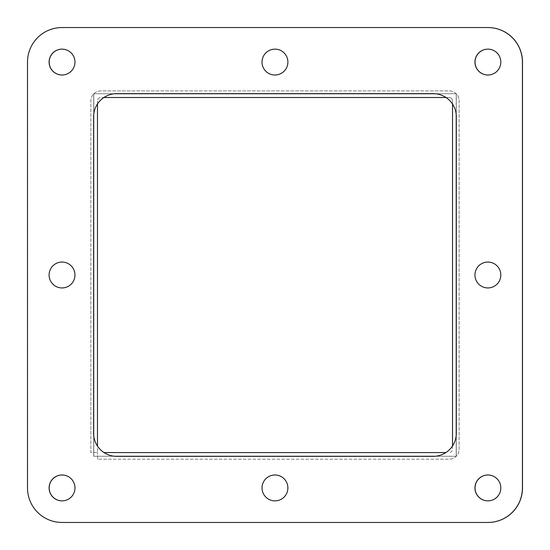 <?xml version="1.0" encoding="UTF-8"?>
<svg xmlns="http://www.w3.org/2000/svg" width="550" height="550" viewBox="0 0 550 550"><rect width="100%" height="100%" fill="white"/><g stroke="black" fill="none" stroke-linecap="round" stroke-linejoin="round"><path stroke-width="0.41" stroke-dasharray="2.75 2.06" d="M474.946 487.926A12.939 12.939 0 0 0 487.877 500.864A12.939 12.939 0 0 0 500.816 487.926A12.939 12.939 0 0 0 487.877 474.987A12.939 12.939 0 0 0 474.946 487.926A12.939 12.939 0 0 0 487.877 500.864A12.939 12.939 0 0 0 500.816 487.926A12.939 12.939 0 0 0 487.877 474.987A12.939 12.939 0 0 0 474.946 487.926A12.939 12.939 0 0 1 487.877 474.987A12.939 12.939 0 0 1 500.816 487.926A12.939 12.939 0 0 1 487.877 500.864A12.939 12.939 0 0 1 474.946 487.926M49.094 487.926A12.939 12.939 0 0 0 62.026 500.864A12.939 12.939 0 0 0 74.965 487.926A12.939 12.939 0 0 0 62.026 474.987A12.939 12.939 0 0 0 49.094 487.926A12.939 12.939 0 0 0 62.026 500.864A12.939 12.939 0 0 0 74.965 487.926A12.939 12.939 0 0 0 62.026 474.987A12.939 12.939 0 0 0 49.094 487.926A12.939 12.939 0 0 1 62.026 474.987A12.939 12.939 0 0 1 74.965 487.926A12.939 12.939 0 0 1 62.026 500.864A12.939 12.939 0 0 1 49.094 487.926M474.946 62.074A12.939 12.939 0 0 0 487.877 75.013A12.939 12.939 0 0 0 500.816 62.074A12.939 12.939 0 0 0 487.877 49.136A12.939 12.939 0 0 0 474.946 62.074A12.939 12.939 0 0 0 487.877 75.013A12.939 12.939 0 0 0 500.816 62.074A12.939 12.939 0 0 0 487.877 49.136A12.939 12.939 0 0 0 474.946 62.074A12.939 12.939 0 0 1 487.877 49.136A12.939 12.939 0 0 1 500.816 62.074A12.939 12.939 0 0 1 487.877 75.013A12.939 12.939 0 0 1 474.946 62.074M49.094 62.074A12.939 12.939 0 0 0 62.026 75.013A12.939 12.939 0 0 0 74.965 62.074A12.939 12.939 0 0 0 62.026 49.136A12.939 12.939 0 0 0 49.094 62.074A12.939 12.939 0 0 0 62.026 75.013A12.939 12.939 0 0 0 74.965 62.074A12.939 12.939 0 0 0 62.026 49.136A12.939 12.939 0 0 0 49.094 62.074A12.939 12.939 0 0 1 62.026 49.136A12.939 12.939 0 0 1 74.965 62.074A12.939 12.939 0 0 1 62.026 75.013A12.939 12.939 0 0 1 49.094 62.074M62.026 522.452A34.526 34.526 0 0 1 27.5 487.926A34.526 34.526 0 0 0 62.026 522.452L487.877 522.452A34.526 34.526 0 0 0 522.411 487.926A34.526 34.526 0 0 1 487.877 522.452A34.526 34.526 0 0 0 522.411 487.926L522.411 62.074A34.526 34.526 0 0 0 487.877 27.548A34.526 34.526 0 0 1 522.411 62.074A34.526 34.526 0 0 0 487.877 27.548L62.026 27.548A34.526 34.526 0 0 0 27.5 62.074A34.526 34.526 0 0 1 62.026 27.548A34.526 34.526 0 0 0 27.5 62.074L27.5 487.926A34.526 34.526 0 0 0 62.026 522.452L487.877 522.452M93.699 435.38L93.699 456.252L114.572 456.252M435.332 456.252L456.204 456.252L456.204 435.38M114.572 93.748L93.699 93.748L93.699 114.62M456.204 114.62L456.204 93.748L435.332 93.748M456.204 456.252L456.204 93.748L93.699 93.748L93.699 456.252L456.204 456.252M445.913 452.567L103.998 452.567M97.57 459.195L97.57 452.567L97.57 459.195L449.206 459.195L97.57 459.195M452.519 445.954L452.519 449.254A3.314 3.314 0 0 1 449.206 452.567A3.314 3.314 0 0 0 452.519 449.254L452.519 100.836A3.314 3.314 0 0 0 449.206 97.522L100.794 97.522A3.314 3.314 0 0 0 97.481 100.836L97.481 452.478L90.846 452.478L90.846 100.836A9.941 9.941 0 0 1 100.794 90.894L449.206 90.894A9.941 9.941 0 0 1 459.154 100.836L459.154 449.254A9.941 9.941 0 0 1 449.206 459.195A9.941 9.941 0 0 0 459.154 449.254L459.154 100.836A9.941 9.941 0 0 0 449.206 90.894L100.794 90.894A9.941 9.941 0 0 0 90.846 100.836L90.846 452.478L97.481 452.478L97.481 446.098M97.481 103.902L97.481 100.836A3.314 3.314 0 0 1 100.794 97.522L103.861 97.522M452.519 104.046L452.519 100.836A3.314 3.314 0 0 0 449.206 97.522L446.05 97.522M487.926 49.136A12.939 12.939 0 0 1 500.906 62.074A12.939 12.939 0 0 1 487.974 75.013A12.939 12.939 0 0 1 475.035 62.074A12.939 12.939 0 0 1 487.974 49.136A12.939 12.939 0 0 1 500.906 62.074A12.939 12.939 0 0 1 487.926 75.013M62.074 49.136A12.939 12.939 0 0 1 75.054 62.074A12.939 12.939 0 0 1 62.123 75.013A12.939 12.939 0 0 1 49.184 62.074A12.939 12.939 0 0 1 62.123 49.136A12.939 12.939 0 0 1 75.054 62.074A12.939 12.939 0 0 1 62.074 75.013M487.926 474.987A12.939 12.939 0 0 1 500.906 487.926A12.939 12.939 0 0 1 487.974 500.864A12.939 12.939 0 0 1 475.035 487.926A12.939 12.939 0 0 1 487.974 474.987A12.939 12.939 0 0 1 500.906 487.926A12.939 12.939 0 0 1 487.926 500.864M62.074 474.987A12.939 12.939 0 0 1 75.054 487.926A12.939 12.939 0 0 1 62.123 500.864A12.939 12.939 0 0 1 49.184 487.926A12.939 12.939 0 0 1 62.123 474.987A12.939 12.939 0 0 1 75.054 487.926A12.939 12.939 0 0 1 62.074 500.864M62.123 27.548A34.526 34.526 0 0 0 27.589 62.074L27.589 487.926A34.526 34.526 0 0 0 62.123 522.452L487.974 522.452A34.526 34.526 0 0 0 522.5 487.926L522.5 62.074A34.526 34.526 0 0 0 487.974 27.548L62.123 27.548A34.526 34.526 0 0 0 27.589 62.074L27.589 487.926A34.526 34.526 0 0 0 62.123 522.452M93.796 93.748L456.301 93.748L456.301 456.252L93.796 456.252L93.796 93.748L456.301 93.748L456.301 456.252L93.796 456.252L93.796 93.748M49.094 275A12.939 12.939 0 0 1 62.026 262.061A12.939 12.939 0 0 1 74.965 275A12.939 12.939 0 0 1 62.026 287.939A12.939 12.939 0 0 1 49.094 275M262.02 487.926A12.939 12.939 0 0 1 274.952 474.987A12.939 12.939 0 0 1 287.891 487.926A12.939 12.939 0 0 1 274.952 500.864A12.939 12.939 0 0 1 262.02 487.926M474.946 275A12.939 12.939 0 0 1 487.877 262.061A12.939 12.939 0 0 1 500.816 275A12.939 12.939 0 0 1 487.877 287.939A12.939 12.939 0 0 1 474.946 275M262.02 62.074A12.939 12.939 0 0 1 274.952 49.136A12.939 12.939 0 0 1 287.891 62.074A12.939 12.939 0 0 1 274.952 75.013A12.939 12.939 0 0 1 262.02 62.074M487.877 27.548L62.026 27.548M522.411 487.926L522.411 62.074M27.5 62.074L27.5 487.926M456.301 116.676L456.301 433.324A23.017 23.017 0 0 1 433.276 456.342L116.627 456.342A23.017 23.017 0 0 1 93.61 433.324L93.61 116.676A23.017 23.017 0 0 1 116.627 93.658L433.276 93.658A23.017 23.017 0 0 1 456.301 116.676"/><path stroke-width="0.82" d="M487.877 522.452L62.026 522.452A34.526 34.526 0 0 1 27.5 487.926L27.5 62.074A34.526 34.526 0 0 1 62.026 27.548L487.877 27.548A34.526 34.526 0 0 1 522.411 62.074L522.411 487.926A34.526 34.526 0 0 1 487.877 522.452L62.026 522.452M114.572 456.252L435.332 456.252M93.699 114.62L93.699 435.38M435.332 93.748L114.572 93.748M456.204 435.38L456.204 114.62M103.998 452.567L445.913 452.567M446.05 97.522L103.861 97.522M452.519 445.954L452.519 104.046M97.481 103.902L97.481 446.098M487.926 75.013A12.939 12.939 0 0 1 475.035 62.074A12.939 12.939 0 0 1 487.926 49.136M62.074 75.013A12.939 12.939 0 0 1 49.184 62.074A12.939 12.939 0 0 1 62.074 49.136M487.926 500.864A12.939 12.939 0 0 1 475.035 487.926A12.939 12.939 0 0 1 487.926 474.987M62.074 500.864A12.939 12.939 0 0 1 49.184 487.926A12.939 12.939 0 0 1 62.074 474.987M62.123 27.548L487.974 27.548A34.526 34.526 0 0 1 522.5 62.074L522.5 487.926A34.526 34.526 0 0 1 487.974 522.452L62.123 522.452M474.946 487.926A12.939 12.939 0 0 1 487.877 474.987A12.939 12.939 0 0 1 500.816 487.926A12.939 12.939 0 0 1 487.877 500.864A12.939 12.939 0 0 1 474.946 487.926M49.094 487.926A12.939 12.939 0 0 1 62.026 474.987A12.939 12.939 0 0 1 74.965 487.926A12.939 12.939 0 0 1 62.026 500.864A12.939 12.939 0 0 1 49.094 487.926M49.094 62.074A12.939 12.939 0 0 1 62.026 49.136A12.939 12.939 0 0 1 74.965 62.074A12.939 12.939 0 0 1 62.026 75.013A12.939 12.939 0 0 1 49.094 62.074M49.094 275A12.939 12.939 0 0 1 62.026 262.061A12.939 12.939 0 0 1 74.965 275A12.939 12.939 0 0 1 62.026 287.939A12.939 12.939 0 0 1 49.094 275M262.02 487.926A12.939 12.939 0 0 1 274.952 474.987A12.939 12.939 0 0 1 287.891 487.926A12.939 12.939 0 0 1 274.952 500.864A12.939 12.939 0 0 1 262.02 487.926M474.946 275A12.939 12.939 0 0 1 487.877 262.061A12.939 12.939 0 0 1 500.816 275A12.939 12.939 0 0 1 487.877 287.939A12.939 12.939 0 0 1 474.946 275M262.02 62.074A12.939 12.939 0 0 1 274.952 49.136A12.939 12.939 0 0 1 287.891 62.074A12.939 12.939 0 0 1 274.952 75.013A12.939 12.939 0 0 1 262.02 62.074M474.946 62.074A12.939 12.939 0 0 1 487.877 49.136A12.939 12.939 0 0 1 500.816 62.074A12.939 12.939 0 0 1 487.877 75.013A12.939 12.939 0 0 1 474.946 62.074M62.026 27.548L487.877 27.548M522.411 62.074L522.411 487.926M27.5 487.926L27.5 62.074M456.301 433.324A23.017 23.017 0 0 1 433.276 456.342L116.627 456.342A23.017 23.017 0 0 1 93.61 433.324L93.61 116.676A23.017 23.017 0 0 1 116.627 93.658L433.276 93.658A23.017 23.017 0 0 1 456.301 116.676L456.301 433.324"/></g></svg>

